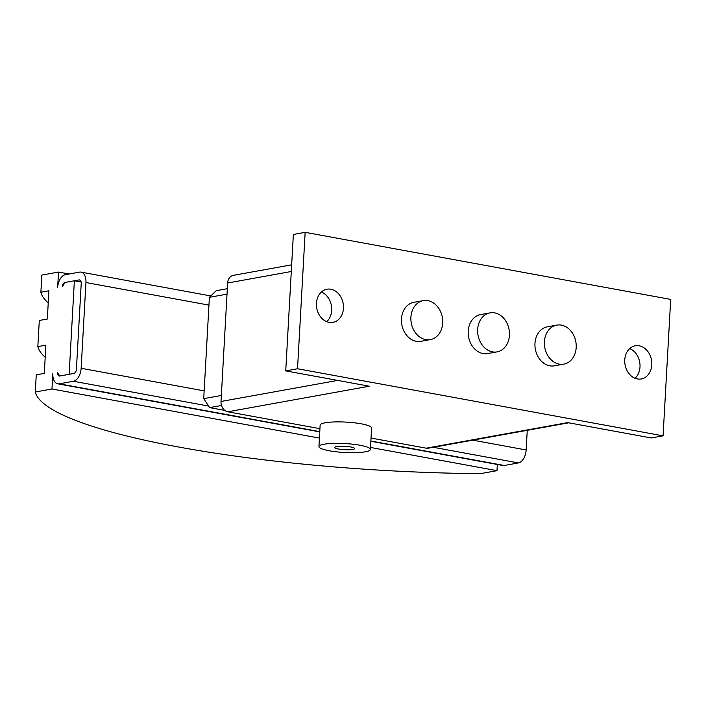 <?xml version="1.0" encoding="UTF-8"?>
<svg xmlns="http://www.w3.org/2000/svg" width="706" height="706" viewBox="0 0 706 706"><rect width="100%" height="100%" fill="white"/><g stroke="black" fill="none" stroke-linecap="round" stroke-linejoin="round"><path stroke-width="1.06" d="M635.065 378.275A16.847 13.423 79.8 0 0 639.998 366.979A16.847 13.423 79.8 0 0 629.699 348.605M651.788 364.852A16.847 13.423 -100.2 0 1 641.277 378.954A16.847 13.423 -100.2 0 1 624.766 359.892A16.847 13.423 -100.2 0 1 635.285 345.79A16.847 13.423 -100.2 0 1 651.788 364.852M326.737 321.689A16.847 13.423 79.8 0 0 331.67 310.402A16.847 13.423 79.8 0 0 321.371 292.019M343.46 308.266A16.847 13.423 -100.2 0 1 332.941 322.368A16.847 13.423 -100.2 0 1 316.438 303.306A16.847 13.423 -100.2 0 1 326.957 289.213A16.847 13.423 -100.2 0 1 343.46 308.266M318.944 446.571L320.136 425.136A25.769 4.474 3.2 0 1 325.201 422.788A25.769 4.474 3.2 0 1 354.059 422.77A25.769 4.474 3.2 0 1 371.594 428.012L370.394 449.448A25.769 4.474 -176.8 0 0 352.859 444.206A25.769 4.474 -176.8 0 0 324.01 444.224A25.769 4.474 -176.8 0 0 318.944 446.571A25.769 4.474 -176.8 0 0 336.48 451.822A25.769 4.474 -176.8 0 0 365.329 451.805A25.769 4.474 -176.8 0 0 370.394 449.448M336.718 446.554A9.91 1.721 3.2 0 1 347.82 446.545A9.91 1.721 3.2 0 1 354.562 448.566A9.91 1.721 3.2 0 1 352.612 449.475A9.91 1.721 3.2 0 1 341.519 449.475A9.91 1.721 3.2 0 1 334.776 447.463A9.91 1.721 3.2 0 1 336.718 446.554M442.688 323.039A19.821 15.788 79.8 0 0 423.273 300.624A19.821 15.788 79.8 0 0 410.901 317.206A19.821 15.788 79.8 0 0 430.316 339.63A19.821 15.788 79.8 0 0 442.688 323.039M430.316 339.63L420.882 341.333A19.821 15.788 -100.2 0 1 401.467 318.918A19.821 15.788 -100.2 0 1 413.84 302.327L423.273 300.624M509.441 335.297A19.821 15.788 79.8 0 0 490.026 312.873A19.821 15.788 79.8 0 0 477.653 329.464A19.821 15.788 79.8 0 0 497.068 351.879A19.821 15.788 79.8 0 0 509.441 335.297M497.068 351.879L487.634 353.582A19.821 15.788 -100.2 0 1 468.219 331.167A19.821 15.788 -100.2 0 1 480.592 314.576L490.026 312.873M576.193 347.546A19.821 15.788 79.8 0 0 556.778 325.122A19.821 15.788 79.8 0 0 544.405 341.713A19.821 15.788 79.8 0 0 563.82 364.128A19.821 15.788 79.8 0 0 576.193 347.546M563.82 364.128L554.386 365.832A19.821 15.788 -100.2 0 1 534.971 343.416A19.821 15.788 -100.2 0 1 547.344 326.825L556.778 325.122M371.029 438.064L426.168 448.186A9.116 7.263 79.8 0 0 428.295 448.195L568.754 422.815M291.666 264.821L233.333 275.358A9.116 7.263 79.8 0 0 227.641 282.991L221.013 401.476A9.116 7.263 79.8 0 0 227.826 411.783L319.942 428.692M305.151 232.327L670.7 299.415L663.075 435.831L297.526 368.753L305.151 232.327L293.361 234.463L285.736 370.879L369.335 386.217L227.826 411.783M426.168 448.186L567.686 422.62L651.276 437.958L663.075 435.831M297.526 368.753L285.736 370.879M210.803 295.938L81.013 272.119A11.896 6.883 100.4 0 0 79.513 272.128L65.367 274.678A11.896 6.883 100.4 0 0 57.636 287.651L58.51 272.066L69.1 274.007M64.934 282.479L62.357 286.804A3.962 2.294 -79.6 0 1 64.934 282.479L74.368 280.776L69.135 374.321L59.701 376.024L73.848 373.465A3.962 2.294 -79.6 0 0 76.424 369.141L81.225 283.388A3.962 2.294 -79.6 0 0 79.575 279.92A3.962 2.294 -79.6 0 0 79.081 279.92L64.934 282.479M48.229 302.856A356.768 61.987 3.2 0 1 40.877 292.222L41.839 275.075L58.51 272.066M40.877 292.222L48.908 290.775L47.328 319.033L39.298 320.48L37.842 346.593L45.872 345.146L44.293 373.403L36.262 374.851L35.3 392.006L51.97 388.988L52.844 373.403A11.896 6.883 100.4 0 0 57.768 383.817A11.896 6.883 100.4 0 0 59.269 383.817L73.415 381.258A11.896 6.883 100.4 0 0 81.146 368.285L85.938 282.541A11.896 6.883 100.4 0 0 81.013 272.119M57.557 372.547L59.701 376.024A3.962 2.294 -79.6 0 1 59.207 376.024A3.962 2.294 -79.6 0 1 57.557 372.547M497.324 464.486L496.98 470.664L480.309 473.673A356.768 61.987 3.2 0 1 35.3 392.006M496.98 470.664L370.509 447.445M319.421 438.073L51.97 388.988M74.368 280.776L81.146 282.012M45.193 357.236A356.768 61.987 3.2 0 1 37.842 346.593M527.258 430.316L526.155 449.96L472.764 440.156M227.323 288.683L216.186 290.695L209.391 297.323L203.725 398.661L209.647 407.618L224.817 410.407M370.853 441.276L502.787 465.483A11.896 6.883 -79.6 0 0 504.278 465.483L518.425 462.924A11.896 6.883 -79.6 0 0 526.155 449.96M227.014 294.137L209.391 297.323M221.349 395.475L203.725 398.661M221.516 405.473L209.647 407.618M291.296 271.492L227.641 282.991M337.653 380.41L221.013 401.476M80.043 280.097L79.081 279.92M208.958 305.116L85.938 282.541M204.158 390.868L81.146 368.285M518.425 462.924L433.255 447.295M208.623 406.074L73.415 381.258M504.278 465.483L370.871 441.003M319.774 431.622L59.269 383.817M319.765 431.895L57.768 383.817"/></g></svg>
